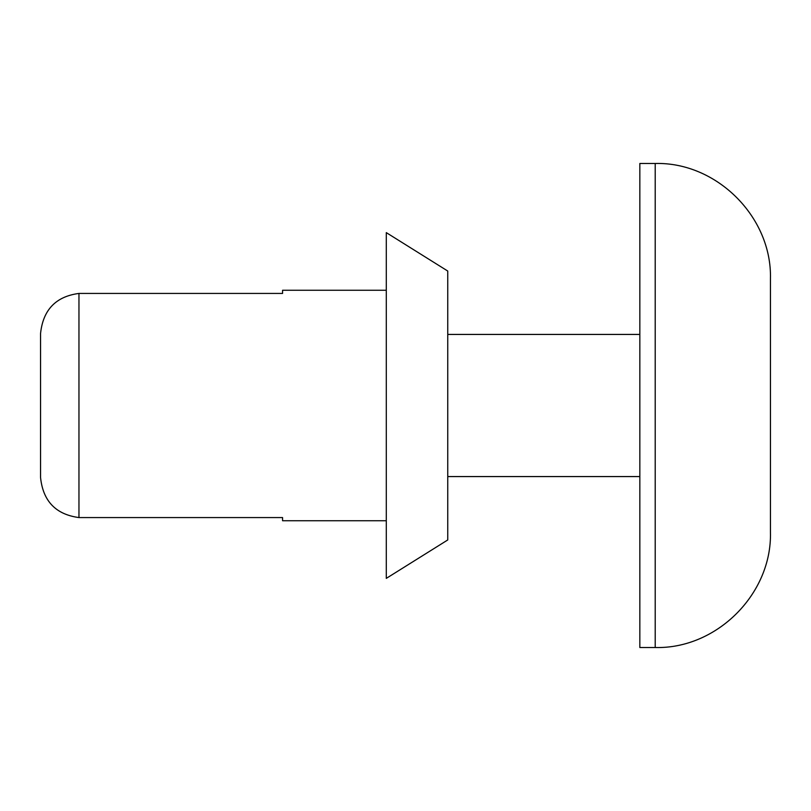 <?xml version="1.0" encoding="UTF-8"?>
<svg xmlns="http://www.w3.org/2000/svg" width="811" height="811" viewBox="0 0 811 811"><rect width="100%" height="100%" fill="white"/><g stroke="black" fill="none" stroke-linecap="round" stroke-linejoin="round"><path stroke-width="1.22" d="M386.289 520.743L282.573 520.743L282.573 517.57L78.961 517.57C55.797 514.478 42.993 501.107 40.55 477.476L40.55 471.282M40.55 339.718L40.55 333.524C43.044 309.843 55.847 296.481 78.961 293.43L282.573 293.43L282.573 290.257L386.289 290.257M40.55 477.476L40.55 333.524M447.753 539.954L447.753 271.046L386.289 232.625L386.289 578.375L447.753 539.954M655.207 647.523C716.772 649.114 772.031 593.865 770.45 532.269L770.45 278.731C772.031 217.135 716.772 161.886 655.207 163.477L639.838 163.477L639.838 647.523L655.207 647.523L655.207 163.477M78.961 517.57L78.961 293.43M639.838 334.426L447.753 334.426M639.838 476.574L447.753 476.574"/></g></svg>
